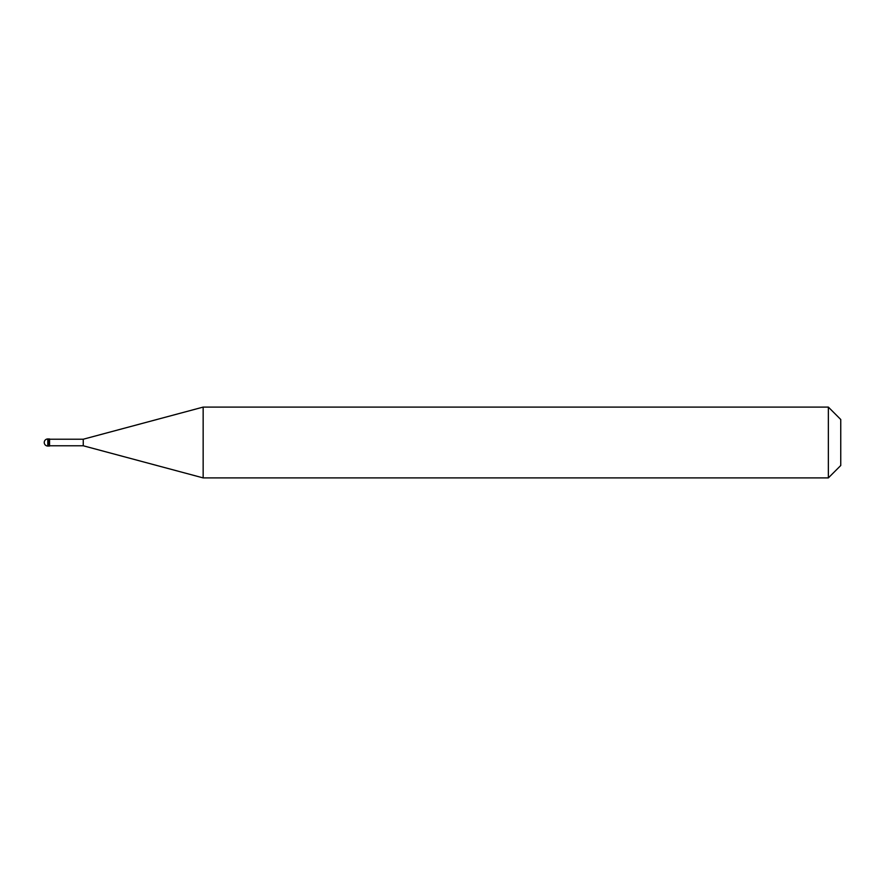 <?xml version="1.0" encoding="UTF-8"?>
<svg xmlns="http://www.w3.org/2000/svg" width="885" height="885" viewBox="0 0 885 885"><rect width="100%" height="100%" fill="white"/><g stroke="black" fill="none" stroke-linecap="round" stroke-linejoin="round"><path stroke-width="1.33" d="M48.675 446.04L47.79 446.04L47.79 438.96A3.54 3.54 0 0 0 44.25 442.5A3.54 3.54 0 0 0 47.79 446.04L49.56 446.04L49.56 438.96L48.896 438.96L48.896 446.04L48.896 438.96L47.79 438.96L48.675 438.96M49.56 445.774L83.256 445.774L203.152 477.9L828.36 477.9L840.75 465.51L840.75 419.49L828.36 407.1L828.36 477.9M49.56 439.226L83.256 439.226L83.256 445.774M83.256 439.226L203.152 407.1L203.152 477.9M203.152 407.1L828.36 407.1"/></g></svg>
